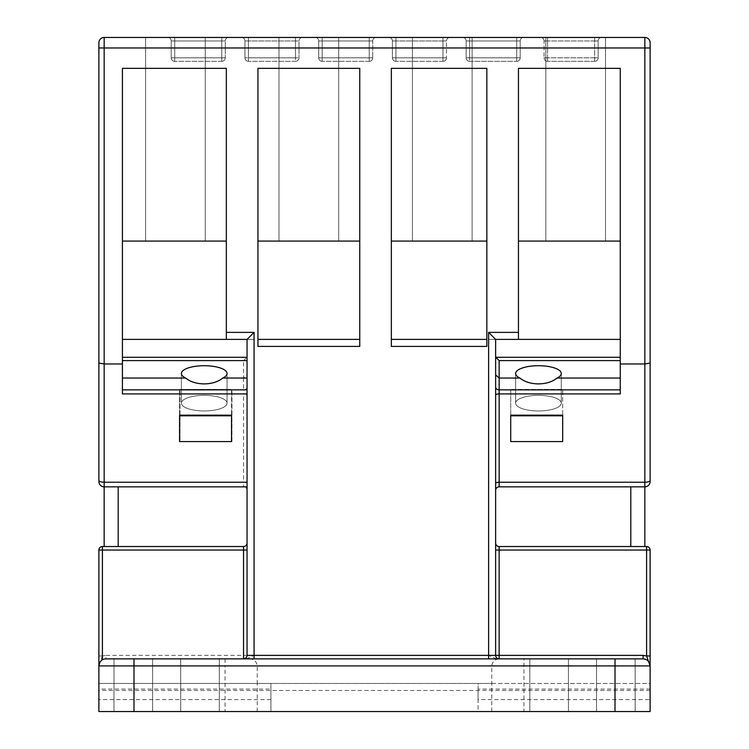 <?xml version="1.0" encoding="UTF-8"?>
<svg xmlns="http://www.w3.org/2000/svg" width="749" height="749" viewBox="0 0 749 749"><rect width="100%" height="100%" fill="white"/><g stroke="black" fill="none" stroke-linecap="round" stroke-linejoin="round"><path stroke-width="0.56" stroke-dasharray="3.75 2.81" d="M620.266 357.292L620.266 339.391L518.448 339.391L620.266 339.391L620.266 241.084L518.448 241.084L518.448 339.391L620.266 339.391L620.266 357.292L495.838 357.292L495.632 356.018L495.632 655.375A3.511 3.511 0 0 0 499.134 658.886L643.082 658.886L499.134 658.886A3.511 3.511 0 0 1 495.632 655.375L495.632 543.025A3.511 3.511 0 0 0 499.134 546.536L644.842 546.536L630.798 546.536L644.842 546.536L644.842 486.85L499.134 486.85A3.511 3.511 0 0 0 495.632 490.361A3.511 3.511 0 0 1 499.134 486.85A3.511 3.511 0 0 0 495.632 490.361L495.632 543.025A3.511 3.511 0 0 0 499.134 546.536A3.511 3.511 0 0 1 495.632 543.025M204.215 410.967A22.826 7.808 180 0 1 181.398 403.168A22.826 7.808 180 0 1 204.215 395.36A22.826 7.808 0 0 1 227.041 403.168A22.826 7.808 0 0 1 204.215 410.967A22.826 7.808 0 0 1 181.398 403.168A22.826 7.808 0 0 1 204.215 395.36A22.826 7.808 180 0 1 227.041 403.168A22.826 7.808 180 0 1 204.215 410.967M568.444 711.55L568.444 658.886L529.824 658.886L568.444 658.886L568.444 711.55L529.824 711.55L568.444 711.55L568.444 658.886L568.444 711.55M219.317 711.55L219.317 658.886L180.696 658.886L219.317 658.886L180.696 658.886L219.317 658.886L219.317 711.55L180.696 711.55L219.317 711.55L180.696 711.55L219.317 711.55L219.317 658.886L219.317 711.55M575.672 37.45L605.52 37.45L575.672 37.45M575.672 241.084L605.52 241.084L575.672 241.084M152.609 658.886L152.609 711.55L113.988 711.55L152.609 711.55L152.609 658.886L113.988 658.886L152.609 658.886L113.988 658.886L152.609 658.886L152.609 711.55L113.988 711.55L152.609 711.55L152.609 658.886M635.152 658.886L635.152 711.55L596.532 711.55L635.152 711.55L635.152 658.886L596.532 658.886L635.152 658.886L596.532 658.886L635.152 658.886L635.152 711.55L596.532 711.55L635.152 711.55L635.152 658.886M175.425 37.45L205.273 37.45L175.425 37.45M175.425 241.084L205.273 241.084L175.425 241.084M308.841 37.45L338.688 37.45L308.841 37.45M308.841 241.084L338.688 241.084L308.841 241.084M442.256 37.45L472.104 37.45L442.256 37.45M442.256 241.084L472.104 241.084L442.256 241.084M495.838 357.292L499.134 360.597L620.266 360.597L620.266 393.908L499.134 393.908A3.511 1.198 180 0 0 495.632 395.107L495.632 339.391L518.448 339.391L518.448 68.346L518.448 241.084L620.266 241.084L620.266 68.346L518.448 68.346L620.266 68.346L518.448 68.346L518.448 339.391L488.601 339.391L495.623 339.391L495.623 655.375M557.05 378.039A22.826 7.808 180 0 0 561.282 373.517A22.826 7.808 180 0 0 538.456 365.709A22.826 7.808 180 0 0 515.64 373.517A22.826 7.808 180 0 0 519.872 378.039C524.525 381.821 530.723 383.778 538.456 383.9C546.199 383.778 552.397 381.821 557.05 378.039L620.266 378.039L620.266 393.908L620.266 363.967L644.842 363.967L650.104 363.04L650.104 42.712A5.271 5.271 0 0 0 644.842 37.45L644.842 47.983L104.158 47.983L104.158 363.967L122.415 363.967L122.415 68.346L122.415 393.908L243.537 393.908L243.537 482.234L104.158 482.234L104.158 363.967L98.887 363.04L98.887 47.983L104.158 47.983L104.158 37.45L644.842 37.45M538.456 395.36A22.826 7.808 180 0 0 515.64 403.168A22.826 7.808 180 0 0 538.456 410.967A22.826 7.808 180 0 0 561.282 403.168A22.826 7.808 180 0 0 538.456 395.36A22.826 7.808 0 0 0 515.64 403.168A22.826 7.808 0 0 0 538.456 410.967A22.826 7.808 0 0 0 561.282 403.168A22.826 7.808 0 0 0 538.456 395.36M185.63 378.039A22.826 7.808 0 0 1 181.398 373.517A22.826 7.808 0 0 1 204.215 365.709A22.826 7.808 0 0 1 227.041 373.517A22.826 7.808 0 0 1 222.809 378.039C218.156 381.821 211.958 383.778 204.215 383.9C196.481 383.778 190.283 381.821 185.63 378.039L122.415 378.039L122.415 393.908L122.415 363.967M98.896 683.462L650.113 683.462L650.113 711.55L478.068 711.55L478.068 683.462L650.113 683.462L650.113 689.08L478.068 689.08L478.068 683.462L491.765 683.462L491.765 665.908C492.402 661.442 495.023 659.101 499.62 658.886L643.082 658.886A7.022 7.022 0 0 1 650.104 665.908L646.593 655.974L646.593 550.047L650.104 550.047A3.511 3.511 0 0 0 646.593 546.536L646.593 550.047L499.134 550.047L499.134 655.375L643.082 655.375L650.104 655.974M102.407 550.047L102.407 546.536A3.511 3.511 0 0 0 98.887 550.047L102.407 550.047L102.407 655.974L98.896 655.974L98.887 665.908L225.056 665.908L225.056 711.55L270.923 711.55L270.923 689.08L98.887 689.08L98.887 711.55L98.887 689.08M270.923 689.08L270.923 683.462L98.887 683.462M257.235 711.55L257.235 683.462L270.923 683.462L270.923 711.55L98.887 711.55L225.056 711.55M488.61 339.391L488.601 655.375L496.456 658.886L499.143 658.886L249.38 658.886C253.977 659.101 256.598 661.442 257.235 665.908L257.235 683.462L491.765 683.462L491.765 711.55L478.068 711.55L478.068 699.613L650.113 699.613L650.113 711.55L98.887 711.55L98.887 665.908A7.022 7.022 0 0 1 102.407 659.822L99.72 662.593M270.923 699.613L98.887 699.613M614.995 658.886L614.995 665.908L650.104 665.908L650.104 711.55L491.765 711.55M549.129 711.55L529.824 711.55L549.129 711.55M102.407 655.974L98.887 665.908A7.022 7.022 0 0 1 105.909 658.886L249.38 658.886M488.61 655.375L495.632 655.375A3.511 3.511 0 0 0 499.134 658.886A3.511 3.511 0 0 1 495.632 655.375A3.511 3.511 0 0 0 499.134 658.886L523.944 658.886L523.944 711.55M549.129 658.886L529.824 658.886L549.129 658.886M391.353 339.391L486.85 339.391L486.85 241.084L391.353 241.084L391.353 346.413L391.353 68.346L391.353 339.391L486.85 339.391L391.353 339.391L391.353 346.413L486.85 346.413L486.85 68.346L486.85 241.084L391.353 241.084L486.85 241.084L486.85 339.391M486.85 241.084L486.85 68.346L391.353 68.346L391.353 241.084M620.266 339.391L620.266 241.084L518.448 241.084M620.266 241.084L620.266 363.967M486.85 68.346L391.353 68.346L486.85 68.346M247.048 483.433A3.511 1.198 0 0 0 243.537 482.234L243.537 486.85A3.511 3.511 0 0 1 247.048 490.361A3.511 3.511 0 0 0 243.537 486.85L104.158 486.85L247.048 486.85L247.048 543.025L247.048 339.391L226.338 339.391L254.07 339.391L254.07 655.375L247.048 655.375L247.048 339.391L254.07 339.391M243.537 486.85L104.158 486.85L104.158 482.234A5.262 1.798 0 0 1 98.887 480.427M122.415 339.391L226.338 339.391L226.338 68.346L226.338 339.391L122.415 339.391L226.338 339.391L226.338 241.084L122.415 241.084L122.415 378.039M547.594 37.45L601.653 37.45L540.572 37.45L601.653 37.45L547.594 37.45L547.594 57.813L594.631 57.813L594.631 40.961L547.594 40.961L594.631 40.961L594.631 57.813L547.594 57.813L547.594 40.961L547.594 57.813L594.631 57.813L594.631 40.961L547.594 40.961L594.631 40.961L594.631 57.813L547.594 57.813L547.594 40.961L544.074 40.961L544.074 57.813L544.074 40.961A3.511 3.511 0 0 0 540.572 37.45A3.511 3.511 0 0 1 544.074 40.961A3.511 3.511 0 0 0 540.572 37.45A3.511 3.511 0 0 1 544.074 40.961A3.511 3.511 0 0 0 540.572 37.45A3.511 3.511 0 0 1 544.074 40.961L547.594 40.961L547.594 37.45L547.594 40.961L544.074 40.961L547.594 40.961L547.594 37.45M369.238 37.45L315.16 37.45L376.26 37.45L322.182 37.45L369.238 37.45L369.238 40.961L369.238 37.45L369.238 40.961L322.182 40.961L372.74 40.961A3.511 3.511 0 0 1 376.26 37.45A3.511 3.511 0 0 0 372.74 40.961L372.74 57.813L372.74 40.961L372.74 57.813L372.74 40.961L369.238 40.961L372.74 40.961A3.511 3.511 0 0 1 376.26 37.45A3.511 3.511 0 0 0 372.74 40.961L318.681 40.961L318.681 57.813L318.681 40.961L318.681 57.813L318.681 40.961L369.238 40.961L369.238 57.813L322.182 57.813L322.182 40.961L318.681 40.961L322.182 40.961L322.182 57.813L369.238 57.813L369.238 40.961L369.238 57.813L322.182 57.813L322.182 40.961L322.182 57.813L369.238 57.813L369.238 37.45M221.77 37.45L167.701 37.45L228.791 37.45L167.701 37.45L221.77 37.45L221.77 40.961L225.28 40.961A3.511 3.511 0 0 1 228.791 37.45A3.511 3.511 0 0 0 225.28 40.961A3.511 3.511 0 0 1 228.791 37.45A3.511 3.511 0 0 0 225.28 40.961L225.28 57.813L225.28 40.961A3.511 3.511 0 0 1 228.791 37.45A3.511 3.511 0 0 0 225.28 40.961L174.723 40.961L225.28 40.961A3.511 3.511 0 0 1 228.791 37.45A3.511 3.511 0 0 0 225.28 40.961L171.212 40.961L171.212 57.813L171.212 40.961L171.212 57.813L171.212 40.961L221.77 40.961L221.77 57.813L174.723 57.813L174.723 40.961L171.212 40.961L174.723 40.961L174.723 57.813L221.77 57.813L221.77 40.961L221.77 57.813L174.723 57.813L174.723 40.961L174.723 57.813L221.77 57.813L221.77 37.45M241.431 37.45L302.521 37.45L241.431 37.45A3.511 3.511 0 0 1 244.942 40.961L244.942 57.813L244.942 40.961L244.942 57.813L244.942 40.961L299.01 40.961A3.511 3.511 0 0 1 302.521 37.45L295.499 37.45L302.521 37.45A3.511 3.511 0 0 0 299.01 40.961L299.01 57.813L299.01 40.961A3.511 3.511 0 0 1 302.521 37.45A3.511 3.511 0 0 0 299.01 40.961L244.942 40.961L295.499 40.961L295.499 37.45L248.453 37.45L295.499 37.45L295.499 40.961L244.942 40.961A3.511 3.511 0 0 0 241.431 37.45A3.511 3.511 0 0 1 244.942 40.961A3.511 3.511 0 0 0 241.431 37.45A3.511 3.511 0 0 1 244.942 40.961A3.511 3.511 0 0 0 241.431 37.45M315.16 37.45A3.511 3.511 0 0 1 318.681 40.961A3.511 3.511 0 0 0 315.16 37.45A3.511 3.511 0 0 1 318.681 40.961A3.511 3.511 0 0 0 315.16 37.45A3.511 3.511 0 0 1 318.681 40.961A3.511 3.511 0 0 0 315.16 37.45L315.17 37.45M388.9 37.45L449.98 37.45L388.9 37.45A3.511 3.511 0 0 1 392.41 40.961L392.41 57.813L395.921 57.813L395.921 40.961L446.479 40.961A3.511 3.511 0 0 1 449.98 37.45L442.959 37.45L449.98 37.45A3.511 3.511 0 0 0 446.479 40.961L446.479 57.813L446.479 40.961A3.511 3.511 0 0 1 449.98 37.45A3.511 3.511 0 0 0 446.479 40.961L392.401 40.961L392.401 57.813L392.401 40.961L442.959 40.961L442.959 37.45L395.921 37.45L442.959 37.45L442.959 40.961L392.401 40.961A3.511 3.511 0 0 0 388.9 37.45A3.511 3.511 0 0 1 392.41 40.961L395.921 40.961L395.921 57.813L442.959 57.813L395.921 57.813L395.921 40.961L395.921 57.813L442.959 57.813L442.959 40.961L446.479 40.961L442.959 40.961L442.959 57.813L392.401 57.813L392.401 40.961A3.511 3.511 0 0 0 388.9 37.45A3.511 3.511 0 0 1 392.401 40.961A3.511 3.511 0 0 0 388.9 37.45M523.72 37.45L462.62 37.45L523.72 37.45A3.511 3.511 0 0 0 520.199 40.961L520.199 57.813L520.199 40.961A3.511 3.511 0 0 1 523.72 37.45A3.511 3.511 0 0 0 520.199 40.961A3.511 3.511 0 0 1 523.72 37.45A3.511 3.511 0 0 0 520.199 40.961L469.642 40.961L469.642 57.813L516.698 57.813L516.698 40.961L516.698 57.813L469.642 57.813L469.642 40.961L516.698 40.961L469.642 40.961L469.642 57.813L516.698 57.813L516.698 40.961L516.698 57.813L469.642 57.813L469.642 40.961L516.698 40.961L516.698 37.45L462.62 37.45L516.698 37.45L516.698 40.961L520.199 40.961A3.511 3.511 0 0 1 523.72 37.45A3.511 3.511 0 0 0 520.199 40.961M650.104 699.613L650.104 689.08M98.887 550.047L98.887 655.974M246.224 658.886L254.07 655.375M226.338 241.084L226.338 68.346L122.415 68.346L226.338 68.346L122.415 68.346L122.415 241.084L226.338 241.084L122.415 241.084M359.754 241.084L359.754 68.346L359.754 346.413L359.754 68.346L257.937 68.346L359.754 68.346L257.937 68.346L257.937 346.413L257.937 68.346L257.937 241.084L359.754 241.084L257.937 241.084L257.937 339.391L359.754 339.391L257.937 339.391L359.754 339.391L359.754 241.084L257.937 241.084M113.988 711.55L113.988 658.886L113.988 711.55M596.532 711.55L596.532 658.886L596.532 711.55M105.909 658.886A7.022 7.022 0 0 0 98.887 665.908A7.022 7.022 0 0 1 105.909 658.886L105.909 655.375L102.398 655.974M650.104 665.908A7.022 7.022 0 0 0 643.082 658.886A7.022 7.022 0 0 1 650.104 665.908A7.022 7.022 0 0 0 643.082 658.886L643.082 655.375M650.113 665.908A7.022 7.022 0 0 0 643.091 658.886A7.022 7.022 0 0 1 650.113 665.908M247.048 543.025A3.511 3.511 0 0 1 243.537 546.536A3.511 3.511 0 0 0 247.048 543.025L247.048 655.375A3.511 3.511 0 0 1 243.537 658.886A3.511 3.511 0 0 0 247.048 655.375A3.511 3.511 0 0 1 243.537 658.886L247.048 655.375L247.048 543.025A3.511 3.511 0 0 1 243.537 546.536L104.158 546.536L243.537 546.536L104.158 546.536L104.158 486.85M620.266 389.864L499.134 389.864L499.134 482.234L644.842 482.234L644.842 486.85A5.271 5.271 0 0 0 650.104 481.588L650.104 363.04M510.724 441.564L510.724 415.171L562.686 415.171L562.686 441.564L510.724 441.564L510.724 389.405L562.686 389.405L562.686 415.798L510.724 415.798L510.724 441.564M122.415 357.292L246.842 357.292L247.048 356.018M231.956 415.171L179.994 415.171L179.994 441.564L231.956 441.564L231.956 389.405L179.994 389.405L179.994 441.564M449.98 37.45A3.511 3.511 0 0 0 446.479 40.961A3.511 3.511 0 0 1 449.98 37.45A3.511 3.511 0 0 0 446.479 40.961M302.521 37.45A3.511 3.511 0 0 0 299.01 40.961L295.499 40.961L299.01 40.961A3.511 3.511 0 0 1 302.521 37.45A3.511 3.511 0 0 0 299.01 40.961M167.701 37.45A3.511 3.511 0 0 1 171.212 40.961A3.511 3.511 0 0 0 167.701 37.45A3.511 3.511 0 0 1 171.212 40.961A3.511 3.511 0 0 0 167.701 37.45A3.511 3.511 0 0 1 171.212 40.961A3.511 3.511 0 0 0 167.701 37.45M376.26 37.45A3.511 3.511 0 0 0 372.74 40.961A3.511 3.511 0 0 1 376.26 37.45A3.511 3.511 0 0 0 372.74 40.961M510.724 415.171L510.724 389.405L510.724 415.171L510.724 389.405L562.686 389.405L562.686 415.171M562.686 441.564L562.686 415.798L562.686 441.564M495.632 387.027A3.511 2.837 180 0 0 499.134 389.864L499.134 378.039L519.872 378.039M499.134 360.597L499.134 378.039L495.632 374.912M246.842 357.292L243.537 360.597L243.537 378.039L247.048 374.912M247.048 387.027A3.511 2.837 180 0 1 243.537 389.864L243.537 378.039L222.809 378.039M179.994 415.171L179.994 389.405M231.956 441.564L231.956 389.405M179.994 415.798L231.956 415.798M495.632 483.433A3.511 1.198 0 0 1 499.134 482.234L499.134 486.85A3.511 3.511 0 0 0 495.632 490.361L495.632 395.107M495.632 356.018L495.632 339.391L518.448 339.391M226.338 339.391L247.048 339.391L247.048 486.85M620.266 360.597L620.266 378.039M359.754 339.391L359.754 346.413L257.937 346.413L257.937 339.391M442.959 61.324L395.921 61.324L442.959 61.324A3.511 3.511 0 0 0 446.479 57.813A3.511 3.511 0 0 1 442.959 61.324A3.511 3.511 0 0 0 446.479 57.813A3.511 3.511 0 0 1 442.959 61.324A3.511 3.511 0 0 0 446.479 57.813A3.511 3.511 0 0 1 442.959 61.324L442.959 40.961L442.959 57.813L446.479 57.813L442.959 57.813L442.959 61.324A3.511 3.511 0 0 0 446.479 57.813L442.959 57.813L446.479 57.813A3.511 3.511 0 0 1 442.959 61.324M295.499 61.324L248.453 61.324L295.499 61.324A3.511 3.511 0 0 0 299.01 57.813A3.511 3.511 0 0 1 295.499 61.324A3.511 3.511 0 0 0 299.01 57.813A3.511 3.511 0 0 1 295.499 61.324A3.511 3.511 0 0 0 299.01 57.813L248.453 57.813L248.453 40.961L248.453 57.813L295.499 57.813L295.499 40.961L295.499 57.813L248.453 57.813L248.453 40.961L248.453 57.813L295.499 57.813L295.499 40.961L295.499 57.813L299.01 57.813A3.511 3.511 0 0 1 295.499 61.324L295.499 57.813L295.499 61.324A3.511 3.511 0 0 0 299.01 57.813L295.499 57.813L299.01 57.813A3.511 3.511 0 0 1 295.499 61.324M369.238 61.324L322.182 61.324L369.238 61.324A3.511 3.511 0 0 0 372.749 57.813A3.511 3.511 0 0 1 369.238 61.324A3.511 3.511 0 0 0 372.749 57.813A3.511 3.511 0 0 1 369.238 61.324L369.238 57.813L369.238 61.324A3.511 3.511 0 0 0 372.749 57.813A3.511 3.511 0 0 1 369.238 61.324L369.238 57.813L372.74 57.813A3.511 3.511 0 0 1 369.238 61.324A3.511 3.511 0 0 0 372.74 57.813L369.238 57.813L372.74 57.813L369.238 57.813L369.238 61.324M221.77 61.324L174.723 61.324L221.77 61.324A3.511 3.511 0 0 0 225.28 57.813A3.511 3.511 0 0 1 221.77 61.324A3.511 3.511 0 0 0 225.28 57.813A3.511 3.511 0 0 1 221.77 61.324A3.511 3.511 0 0 0 225.28 57.813L221.77 57.813L225.28 57.813A3.511 3.511 0 0 1 221.77 61.324L221.77 57.813L221.77 61.324A3.511 3.511 0 0 0 225.28 57.813L221.77 57.813L225.28 57.813A3.511 3.511 0 0 1 221.77 61.324L221.77 57.813L221.77 61.324M392.401 57.813A3.511 3.511 0 0 0 395.921 61.324A3.511 3.511 0 0 1 392.401 57.813A3.511 3.511 0 0 0 395.921 61.324A3.511 3.511 0 0 1 392.401 57.813L395.921 57.813L395.921 61.324A3.511 3.511 0 0 1 392.401 57.813A3.511 3.511 0 0 0 395.921 61.324L395.921 57.813L392.401 57.813A3.511 3.511 0 0 0 395.921 61.324A3.511 3.511 0 0 1 392.401 57.813M244.942 57.813A3.511 3.511 0 0 0 248.453 61.324A3.511 3.511 0 0 1 244.942 57.813A3.511 3.511 0 0 0 248.453 61.324A3.511 3.511 0 0 1 244.942 57.813A3.511 3.511 0 0 0 248.453 61.324L248.453 57.813L244.942 57.813L248.453 57.813L248.453 61.324A3.511 3.511 0 0 1 244.942 57.813L248.453 57.813L244.942 57.813A3.511 3.511 0 0 0 248.453 61.324L248.453 57.813L248.453 61.324A3.511 3.511 0 0 1 244.942 57.813M318.681 57.813A3.511 3.511 0 0 0 322.182 61.324A3.511 3.511 0 0 1 318.681 57.813A3.511 3.511 0 0 0 322.182 61.324A3.511 3.511 0 0 1 318.681 57.813L322.182 57.813L318.681 57.813A3.511 3.511 0 0 0 322.182 61.324L322.182 57.813L322.182 61.324A3.511 3.511 0 0 1 318.681 57.813L322.182 57.813L318.681 57.813A3.511 3.511 0 0 0 322.182 61.324L322.182 57.813L322.182 61.324A3.511 3.511 0 0 1 318.681 57.813M171.212 57.813A3.511 3.511 0 0 0 174.723 61.324A3.511 3.511 0 0 1 171.212 57.813A3.511 3.511 0 0 0 174.723 61.324A3.511 3.511 0 0 1 171.212 57.813L174.723 57.813L171.212 57.813A3.511 3.511 0 0 0 174.723 61.324L174.723 57.813L174.723 61.324A3.511 3.511 0 0 1 171.212 57.813L174.723 57.813L171.212 57.813A3.511 3.511 0 0 0 174.723 61.324L174.723 57.813L174.723 61.324A3.511 3.511 0 0 1 171.212 57.813M466.14 57.813L466.14 40.961L466.14 57.813A3.511 3.511 0 0 0 469.642 61.324L516.698 61.324L469.642 61.324A3.511 3.511 0 0 1 466.14 57.813L469.642 57.813L466.14 57.813A3.511 3.511 0 0 0 469.642 61.324A3.511 3.511 0 0 1 466.14 57.813L469.642 57.813L469.642 61.324A3.511 3.511 0 0 1 466.14 57.813A3.511 3.511 0 0 0 469.642 61.324L469.642 57.813L469.642 61.324L469.642 57.813L466.14 57.813A3.511 3.511 0 0 0 469.642 61.324M598.151 57.813L598.151 40.961L598.151 57.813A3.511 3.511 0 0 1 594.631 61.324L547.594 61.324L594.631 61.324A3.511 3.511 0 0 0 598.151 57.813A3.511 3.511 0 0 1 594.631 61.324A3.511 3.511 0 0 0 598.151 57.813L594.631 57.813L594.631 61.324L594.631 57.813L598.151 57.813A3.511 3.511 0 0 1 594.631 61.324L594.631 57.813L594.631 61.324A3.511 3.511 0 0 0 598.151 57.813L594.631 57.813L598.151 57.813M544.074 57.813A3.511 3.511 0 0 0 547.594 61.324A3.511 3.511 0 0 1 544.074 57.813A3.511 3.511 0 0 0 547.594 61.324A3.511 3.511 0 0 1 544.074 57.813L547.594 57.813L544.074 57.813A3.511 3.511 0 0 0 547.594 61.324A3.511 3.511 0 0 1 544.074 57.813A3.511 3.511 0 0 0 547.594 61.324L547.594 57.813L547.594 61.324A3.511 3.511 0 0 1 544.074 57.813L547.594 57.813L544.074 57.813M598.151 40.961A3.511 3.511 0 0 1 601.653 37.45A3.511 3.511 0 0 0 598.151 40.961A3.511 3.511 0 0 1 601.653 37.45A3.511 3.511 0 0 0 598.151 40.961A3.511 3.511 0 0 1 601.653 37.45A3.511 3.511 0 0 0 598.151 40.961L594.631 40.961L594.631 37.45L594.631 40.961L598.151 40.961L594.631 40.961L594.631 37.45L594.631 40.961L598.151 40.961M462.62 37.45A3.511 3.511 0 0 1 466.14 40.961A3.511 3.511 0 0 0 462.62 37.45A3.511 3.511 0 0 1 466.14 40.961A3.511 3.511 0 0 0 462.62 37.45A3.511 3.511 0 0 1 466.14 40.961A3.511 3.511 0 0 0 462.62 37.45A3.511 3.511 0 0 1 466.14 40.961L469.642 40.961L466.14 40.961L469.642 40.961L469.642 37.45L469.642 40.961L469.642 37.45L469.642 40.961L466.14 40.961M520.199 57.813A3.511 3.511 0 0 1 516.698 61.324A3.511 3.511 0 0 0 520.199 57.813A3.511 3.511 0 0 1 516.698 61.324L516.698 57.813L516.698 61.324L516.698 57.813L520.199 57.813A3.511 3.511 0 0 1 516.698 61.324L516.698 57.813L520.199 57.813A3.511 3.511 0 0 1 516.698 61.324M180.696 711.55L180.696 658.886L180.696 711.55M529.824 711.55L529.824 658.886L529.824 711.55M179.573 415.171L179.573 389.405L179.573 415.171M179.573 415.798L179.573 441.564M179.573 389.405L231.535 389.405L231.535 415.171L231.535 389.405M231.535 415.798L231.535 441.564M650.113 690.484L98.896 690.484M478.068 689.08L478.068 699.613M122.415 389.864L243.537 389.864L243.537 393.908A3.511 1.198 0 0 1 247.048 395.107M133.996 658.886L133.996 711.55M225.056 658.886L225.056 665.908L257.235 665.908M650.104 480.427A5.262 1.798 0 0 1 644.842 482.234L644.842 47.983L650.104 47.983M491.765 665.908L615.004 665.908M614.995 665.908L614.995 711.55M102.398 550.047L243.537 550.047L243.537 655.375L105.909 655.375M499.134 655.375L499.134 658.886A3.511 3.511 0 0 1 495.632 655.375L499.134 655.375M243.537 658.886A3.511 3.511 0 0 0 247.048 655.375L243.537 655.375L243.537 658.886M495.632 550.047L499.134 550.047L499.134 546.536M630.798 486.85L630.798 546.536M247.048 550.047L243.537 550.047L243.537 546.536M118.202 486.85L118.202 546.536M395.921 37.45L395.921 40.961L395.921 37.45M442.959 37.45L442.959 40.961L442.959 37.45M248.453 37.45L248.453 40.961L248.453 37.45M295.499 37.45L295.499 40.961L295.499 37.45M322.182 37.45L322.182 40.961L322.182 37.45M174.723 37.45L174.723 40.961L174.723 37.45M122.415 360.597L243.537 360.597M547.594 61.324L547.594 57.813L547.594 61.324M540.572 37.45A3.511 3.511 0 0 1 544.074 40.961A3.511 3.511 0 0 0 540.572 37.45M516.698 37.45L516.698 40.961L516.698 37.45M181.398 403.168L181.398 373.517L181.398 403.168M545.834 241.084L545.834 37.45L545.834 241.084M145.587 241.084L145.587 37.45L145.587 241.084M279.002 241.084L279.002 37.45L279.002 241.084M412.418 241.084L412.418 37.45L412.418 241.084M515.64 403.168L515.64 373.517L515.64 403.168M205.273 241.084L205.273 37.45L205.273 241.084M338.688 241.084L338.688 37.45L338.688 241.084M472.104 241.084L472.104 37.45L472.104 241.084M561.282 403.168L561.282 373.517L561.282 403.168M227.041 403.168L227.041 373.517L227.041 403.168M605.52 241.084L605.52 37.45L605.52 241.084"/><path stroke-width="1.12" d="M185.63 378.039C190.283 381.821 196.481 383.778 204.215 383.9C211.958 383.778 218.156 381.821 222.809 378.039A22.826 7.808 0 0 0 227.041 373.517A22.826 7.808 0 0 0 204.215 365.709A22.826 7.808 0 0 0 181.398 373.517A22.826 7.808 0 0 0 185.63 378.039L122.415 378.039M557.05 378.039A22.826 7.808 0 0 0 561.282 373.517A22.826 7.808 0 0 0 538.456 365.709A22.826 7.808 0 0 0 515.64 373.517A22.826 7.808 0 0 0 519.872 378.039C524.525 381.821 530.723 383.778 538.456 383.9C546.199 383.778 552.397 381.821 557.05 378.039L620.266 378.039M615.004 711.55L650.113 711.55L650.113 665.908L615.004 665.908L615.004 711.55L98.887 711.55L98.887 550.047A3.511 3.511 0 0 1 102.407 546.536L243.537 546.536A3.511 3.511 0 0 0 247.048 543.025M518.448 241.084L620.266 241.084M391.353 241.084L486.85 241.084M620.266 339.391L495.632 339.391L495.632 655.375A3.511 3.511 0 0 0 499.143 658.886M391.353 339.391L486.85 339.391M122.415 339.391L226.338 339.391L226.338 68.346L122.415 68.346L122.415 363.967L104.158 363.967L98.887 363.04L98.887 480.427L98.887 42.712A5.271 5.271 0 0 1 104.158 37.45A5.271 5.271 0 0 0 98.887 42.712A5.271 5.271 0 0 1 104.158 37.45L644.842 37.45A5.262 5.262 0 0 1 650.113 42.712L650.113 363.04L644.842 363.967L620.266 363.967L620.266 68.346L518.448 68.346L518.448 339.391M486.85 68.346L391.353 68.346L391.353 346.413L486.85 346.413L486.85 68.346M104.158 37.45L104.158 486.85A5.271 5.271 0 0 1 98.887 481.579L98.887 481.588A5.271 5.271 0 0 0 104.158 486.85L247.048 486.85M247.048 393.908L122.415 393.908L122.415 363.967M359.754 346.413L359.754 68.346L257.937 68.346L257.937 346.413L359.754 346.413M650.113 363.04L650.113 481.579A5.271 5.271 0 0 1 644.842 486.85L644.842 546.536L646.593 546.536A3.511 3.511 0 0 1 650.113 550.047L646.593 550.047L646.593 655.974L650.104 655.974L650.104 665.908L650.104 550.047M650.113 550.047L650.113 655.974M643.082 658.886L643.082 655.375L646.593 655.974L650.104 665.908M643.091 658.886A7.022 7.022 0 0 1 650.113 665.908A7.022 7.022 0 0 0 643.091 658.886L105.909 658.886A7.022 7.022 0 0 0 98.887 665.908L99.72 662.593M643.082 655.375L499.134 655.375L499.134 550.047L646.593 550.047L646.593 546.536L499.134 546.536A3.511 3.511 0 0 1 495.632 543.025M102.407 659.822A7.022 7.022 0 0 1 105.909 658.886A7.022 7.022 0 0 0 102.407 659.822L102.407 550.047L98.887 550.047M98.887 481.579A5.271 5.271 0 0 0 104.158 486.85L104.158 546.536L102.398 546.536M650.113 47.983L98.887 47.983L98.887 42.712M243.537 658.886A3.511 3.511 0 0 0 247.048 655.375L247.048 339.391L254.07 332.369L254.07 655.375L247.048 655.375A3.511 3.511 0 0 1 243.537 658.886L243.537 550.047L102.407 550.047L102.407 546.536M499.134 486.85L644.842 486.85L644.842 482.234A5.262 1.798 0 0 0 650.113 480.427M122.415 241.084L226.338 241.084M257.937 241.084L359.754 241.084M620.266 363.967L620.266 393.908L499.134 393.908A3.511 1.198 0 0 0 495.632 395.107M562.686 415.171L510.724 415.171L510.724 441.564L562.686 441.564L562.686 415.171L562.686 415.798L510.724 415.798L510.724 415.171M620.266 357.292L495.838 357.292L495.632 356.018M495.838 357.292L499.143 360.597L499.143 378.039L495.632 374.912M650.113 42.712A5.262 5.262 0 0 0 644.842 37.45L644.842 482.234L499.143 482.234L499.143 486.85A3.511 3.511 0 0 0 495.632 490.361M257.937 339.391L359.754 339.391M519.872 378.039L499.143 378.039L499.143 389.864A3.511 2.837 0 0 1 495.632 387.027M247.048 339.391L226.338 339.391M222.809 378.039L247.048 378.039M179.573 415.171L179.573 441.564L231.535 441.564L231.535 415.171L179.573 415.171L179.573 415.798L231.535 415.798L231.535 415.171M254.07 658.886L254.07 655.375L488.61 655.375L488.61 332.369L495.632 339.391M488.61 332.369L518.448 332.369M226.338 332.369L254.07 332.369M615.004 658.886L615.004 665.908L133.996 665.908L133.996 711.55M133.996 658.886L133.996 665.908L98.887 665.908M499.134 658.886L499.134 655.375L488.61 655.375L488.61 658.886M499.134 546.536L499.134 550.047L495.632 550.047M630.798 486.85L630.798 546.536M118.202 546.536L118.202 486.85M247.048 550.047L243.537 550.047L243.537 546.536M650.113 481.579A5.271 5.271 0 0 1 644.842 486.85M495.632 483.433A3.511 1.198 0 0 1 499.143 482.234L499.143 389.864L620.266 389.864M620.266 360.597L499.143 360.597M122.415 357.292L247.048 357.292M122.415 360.597L247.048 360.597M122.415 389.864L247.048 389.864M98.887 480.427A5.271 1.798 0 0 0 104.158 482.234L247.048 482.234"/></g></svg>
